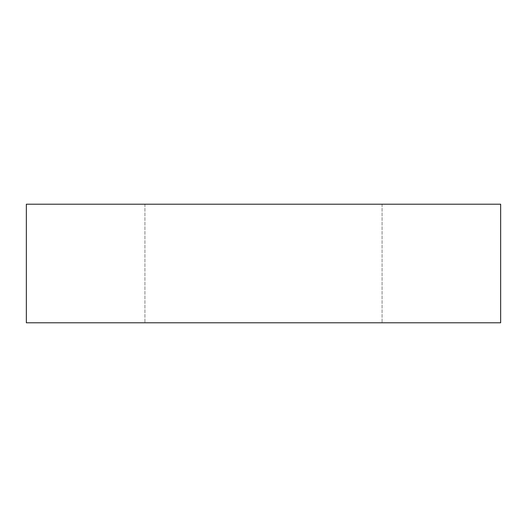 <?xml version="1.0" encoding="UTF-8"?>
<svg xmlns="http://www.w3.org/2000/svg" width="527" height="527" viewBox="0 0 527 527"><rect width="100%" height="100%" fill="white"/><g stroke="black" fill="none" stroke-linecap="round" stroke-linejoin="round"><path stroke-width="0.4" stroke-dasharray="2.63 1.98" d="M382.075 204.212L382.075 322.787L26.35 322.787L26.35 204.212L500.65 204.212L500.65 322.787L144.925 322.787L382.075 322.787L382.075 204.212M144.925 204.212L144.925 322.787L144.925 204.212"/><path stroke-width="0.79" d="M26.35 204.212L500.65 204.212L500.65 322.787L26.35 322.787L26.35 204.212"/></g></svg>
